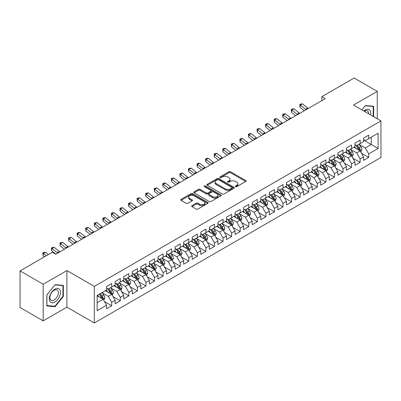 <?xml version="1.0" encoding="UTF-8"?>
<svg xmlns="http://www.w3.org/2000/svg" width="401" height="401" viewBox="0 0 401 401"><rect width="100%" height="100%" fill="white"/><g stroke="black" fill="none" stroke-linecap="round" stroke-linejoin="round"><path stroke-width="0.6" d="M235.603 186.64A0.832 0.481 0 0 0 236.78 186.64L245.713 181.483A1.188 0.687 0 0 0 246.064 180.996A1.188 0.687 0 0 0 245.713 180.51L230.58 171.773A1.188 0.687 0 0 0 228.896 171.773L219.964 176.931A0.832 0.481 0 0 0 219.718 177.272A0.832 0.481 0 0 0 219.964 177.613A0.832 0.481 0 0 0 221.141 177.613L222.299 176.946A3.804 2.195 0 0 1 227.678 176.946L228.941 177.673A3.804 2.195 0 0 1 230.054 179.227A3.804 2.195 0 0 1 228.941 180.781L227.783 181.447A0.832 0.481 0 0 0 227.537 181.788A0.832 0.481 0 0 0 227.783 182.124A0.832 0.481 0 0 0 228.961 182.124L230.119 181.458A3.804 2.195 0 0 1 235.497 181.458L236.76 182.189A3.804 2.195 0 0 1 237.873 183.743A3.804 2.195 0 0 1 236.76 185.292L235.603 185.964A0.832 0.481 0 0 0 235.362 186.3A0.832 0.481 0 0 0 235.603 186.64L235.603 185.964M191.984 205.658A1.188 0.687 0 0 0 191.638 206.144A1.188 0.687 0 0 0 191.984 206.63L196.229 209.081A1.188 0.687 0 0 0 197.914 209.081L207.833 203.352A1.188 0.687 0 0 0 208.184 202.866A1.188 0.687 0 0 0 207.833 202.385L192.701 193.643A1.188 0.687 0 0 0 191.016 193.643L181.097 199.372A1.188 0.687 0 0 0 180.746 199.858A1.188 0.687 0 0 0 181.097 200.345L186.224 203.307A1.188 0.687 0 0 0 187.909 203.307L192.154 200.851A1.188 0.687 0 0 0 192.5 200.37A1.188 0.687 0 0 0 192.154 199.883L189.608 198.415A3.183 1.835 0 0 1 188.676 197.117A3.183 1.835 0 0 1 190.64 195.417A3.183 1.835 0 0 1 194.109 195.818L204.074 201.568A3.183 1.835 0 0 1 205.001 202.866A3.183 1.835 0 0 1 203.041 204.565A3.183 1.835 0 0 1 199.573 204.164L197.914 203.207A1.188 0.687 0 0 0 196.229 203.207L191.984 205.658L191.984 206.63M43.178 284.254L43.178 320.855L66.907 307.156L66.907 270.555L43.178 284.254L20.05 270.901L52.346 252.259L55.774 254.234L325.271 98.641L321.843 96.666L321.843 100.621M66.907 270.555L94.32 286.384L380.95 120.896L380.95 157.498L94.32 322.98L94.32 286.384M377.266 118.771L377.266 91.373L353.537 105.072L380.95 120.896M377.266 91.373L354.138 78.02L321.843 96.666M222.38 193.984A1.188 0.687 0 0 0 224.064 193.984L233.983 188.254A1.188 0.687 0 0 0 234.334 187.768A1.188 0.687 0 0 0 233.983 187.287L218.851 178.545A1.188 0.687 0 0 0 217.167 178.545L207.247 184.275A1.188 0.687 0 0 0 206.896 184.761A1.188 0.687 0 0 0 207.247 185.247L222.38 193.984M204.675 186.821A0.832 0.481 0 0 1 205.523 186.941L220.896 195.813L210.986 201.533A1.188 0.687 0 0 1 209.307 201.533L194.169 192.796L194.169 191.823A1.188 0.687 0 0 0 193.823 192.31A1.188 0.687 0 0 0 194.169 192.796M194.169 191.823L198.415 189.372A1.188 0.687 0 0 1 200.099 189.372L206.234 192.916A1.188 0.687 0 0 0 207.918 192.916L210.736 191.292A1.188 0.687 0 0 0 211.081 190.806A1.188 0.687 0 0 0 210.736 190.32L204.345 186.63A0.832 0.481 0 0 1 204.099 186.29A0.832 0.481 0 0 1 204.615 185.843A0.832 0.481 0 0 1 205.523 185.949L220.911 194.836A1.188 0.687 0 0 1 221.257 195.317A1.188 0.687 0 0 1 220.911 195.803L220.911 194.836M363.562 140.039L371.271 144.49L371.271 137.172L378.123 133.212L368.699 138.656L368.699 135.142L363.562 138.109L363.562 141.623L360.133 143.598L360.133 140.089L354.995 143.057L354.995 146.565L351.567 148.545L351.567 145.032L346.429 147.999L346.429 151.513L343 153.493L343 149.979L337.863 152.946L337.863 156.46L334.434 158.435L334.434 154.926L329.296 157.894L329.296 161.403L325.868 163.382L325.868 159.869L320.73 162.836L320.73 166.35L317.301 168.33L317.301 164.816L312.163 167.783L312.163 171.297L308.735 173.272L308.735 169.763L303.597 172.731L303.597 176.239L300.169 178.219L300.169 174.706L295.031 177.673L295.031 181.187L291.602 183.167L291.602 179.653L286.464 182.62L286.464 186.134L283.036 188.109L283.036 184.6L277.898 187.568L277.898 191.076L274.469 193.056L274.469 189.543L269.332 192.51L269.332 196.024L265.903 198.004L265.903 194.49L260.765 197.457L260.765 200.971L257.337 202.946L257.337 199.437L252.199 202.405L252.199 205.913L248.77 207.893L248.77 204.385L243.633 207.352L243.633 210.861L240.204 212.841L240.204 209.327L235.066 212.294L235.066 215.808L231.638 217.783L231.638 214.274L226.5 217.242L226.5 220.75L223.071 222.73L223.071 219.222L217.933 222.189L217.933 225.698L214.505 227.678L214.505 224.164L209.367 227.131L209.367 230.645L205.939 232.62L205.939 229.111L200.801 232.079L200.801 235.587L197.372 237.567L197.372 234.059L192.234 237.026L192.234 240.535L188.806 242.515L188.806 239.001L183.668 241.968L183.668 245.482L180.239 247.462L180.239 243.948L175.102 246.916L175.102 250.43L171.673 252.404L171.673 248.896L166.535 251.863L166.535 255.372L163.107 257.352L163.107 253.838L157.969 256.805L157.969 260.319L154.54 262.299L154.54 258.785L149.403 261.753L149.403 265.267L145.974 267.241L145.974 263.733L140.836 266.7L140.836 270.209L137.408 272.189L137.408 268.675L132.27 271.642L132.27 275.156L128.841 277.136L128.841 273.622L123.703 276.59L123.703 280.104L120.275 282.078L120.275 278.57L115.137 281.537L115.137 285.046L111.709 287.026L111.709 283.512L106.571 286.479L106.571 289.993L97.147 295.432L97.147 310.665L106.571 305.226L103.142 299.291L97.147 295.828M378.123 133.212L378.123 148.445L368.699 153.889L365.276 147.954L359.06 144.365M361.461 153.217L368.699 157.398L368.699 153.889M368.699 157.398L363.562 160.365L363.562 156.856L360.133 158.831L356.71 152.896L350.494 149.312M352.895 158.164L360.133 162.345L360.133 158.831M360.133 162.345L354.995 165.312L354.995 161.798L351.567 163.778L348.143 157.844L341.928 154.26M344.329 163.112L351.567 167.287L351.567 163.778M351.567 167.287L346.429 170.255L346.429 166.746L343 168.726L339.577 162.791L333.366 159.202M335.762 168.054L343 172.235L343 168.726M343 172.235L337.863 175.202L337.863 171.693L334.434 173.668L331.01 167.733L324.8 164.149M327.196 173.001L334.434 177.182L334.434 173.668M334.434 177.182L329.296 180.149L329.296 176.635L325.868 178.615L322.444 172.681L316.234 169.097M318.63 177.949L325.868 182.129L325.868 178.615M325.868 182.129L320.73 185.097L320.73 181.583L317.301 183.563L313.878 177.628L307.667 174.039M310.063 182.891L317.301 187.072L317.301 183.563M317.301 187.072L312.163 190.039L312.163 186.53L308.735 188.505L305.311 182.57L299.101 178.986M301.497 187.838L308.735 192.019L308.735 188.505M308.735 192.019L303.597 194.986L303.597 191.472L300.169 193.452L296.745 187.518L290.535 183.934M292.93 192.786L300.169 196.966L300.169 193.452M300.169 196.966L295.031 199.934L295.031 196.42L291.602 198.4L288.179 192.465L281.968 188.876M284.364 197.728L291.602 201.909L291.602 198.4M291.602 201.909L286.464 204.876L286.464 201.367L283.036 203.342L279.612 197.407L273.402 193.823M275.798 202.675L283.036 206.856L283.036 203.342M283.036 206.856L277.898 209.823L277.898 206.309L274.469 208.289L271.046 202.355L264.835 198.771M267.231 207.623L274.469 211.803L274.469 208.289M274.469 211.803L269.332 214.771L269.332 211.257L265.903 213.237L262.48 207.302L256.269 203.713M258.665 212.57L265.903 216.746L265.903 213.237M265.903 216.746L260.765 219.713L260.765 216.204L257.337 218.179L253.913 212.244L247.703 208.66M250.099 217.512L257.337 221.693L257.337 218.179M257.337 221.693L252.199 224.66L252.199 221.146L248.77 223.126L245.347 217.192L239.136 213.608M241.532 222.46L248.77 226.64L248.77 223.126M248.77 226.64L243.633 229.608L243.633 226.094L240.204 228.074L236.78 222.139L230.57 218.55M232.966 227.407L240.204 231.583L240.204 228.074M240.204 231.583L235.066 234.55L235.066 231.041L231.638 233.016L228.214 227.081L222.004 223.497M224.4 232.349L231.638 236.53L231.638 233.016M231.638 236.53L226.5 239.497L226.5 235.983L223.071 237.963L219.648 232.029L213.437 228.445M215.833 237.297L223.071 241.477L223.071 237.963M223.071 241.477L217.933 244.445L217.933 240.931L214.505 242.911L211.081 236.976L204.871 233.387M207.267 242.244L214.505 246.42L214.505 242.911M214.505 246.42L209.367 249.387L209.367 245.878L205.939 247.853L202.515 241.918L196.305 238.334M198.701 247.186L205.939 251.367L205.939 247.853M205.939 251.367L200.801 254.334L200.801 250.82L197.372 252.8L193.949 246.866L187.738 243.282M190.134 252.134L197.372 256.314L197.372 252.8M197.372 256.314L192.234 259.282L192.234 255.768L188.806 257.748L185.382 251.813L179.172 248.224M181.568 257.081L188.806 261.257L188.806 257.748M188.806 261.257L183.668 264.224L183.668 260.715L180.239 262.695L176.816 256.755L170.605 253.171M173.001 262.023L180.239 266.204L180.239 262.695M180.239 266.204L175.102 269.171L175.102 265.662L171.673 267.637L168.25 261.703L162.039 258.119M164.435 266.971L171.673 271.151L171.673 267.637M171.673 271.151L166.535 274.119L166.535 270.605L163.107 272.585L159.683 266.65L153.473 263.061M155.869 271.918L163.107 276.094L163.107 272.585M163.107 276.094L157.969 279.061L157.969 275.552L154.54 277.532L151.117 271.597L144.906 268.008M147.302 276.86L154.54 281.041L154.54 277.532M154.54 281.041L149.403 284.008L149.403 280.5L145.974 282.474L142.55 276.54L136.34 272.956M138.736 281.808L145.974 285.988L145.974 282.474M145.974 285.988L140.836 288.956L140.836 285.442L137.408 287.422L133.984 281.487L127.774 277.903M130.17 286.755L137.408 290.931L137.408 287.422M137.408 290.931L132.27 293.898L132.27 290.389L128.841 292.369L125.418 286.434L119.207 282.845M121.603 291.697L128.841 295.878L128.841 292.369M128.841 295.878L123.703 298.845L123.703 295.337L120.275 297.311L116.851 291.377L110.641 287.793M113.037 296.645L120.275 300.825L120.275 297.311M120.275 300.825L115.137 303.793L115.137 300.279L111.709 302.259L108.285 296.324L102.075 292.74M104.471 301.592L111.709 305.773L111.709 302.259M111.709 305.773L106.571 308.74L106.571 305.226M106.571 288.013L108.285 289.006L111.709 287.026M97.147 302.755L103.142 299.291M115.137 283.071L116.851 284.058L120.275 282.078M108.285 296.324L111.709 294.344L105.373 290.685M115.137 300.279L111.709 294.344M123.703 278.124L125.418 279.111L128.841 277.136M116.851 291.377L120.275 289.402L113.939 285.738M123.703 295.337L120.275 289.402M132.27 273.176L133.984 274.169L137.408 272.189M125.418 286.434L128.841 284.454L122.505 280.795M132.27 290.389L128.841 284.454M140.836 268.234L142.55 269.221L145.974 267.241M133.984 281.487L137.408 279.507L131.072 275.848M140.836 285.442L137.408 279.507M149.403 263.287L151.117 264.274L154.54 262.299M142.55 276.54L145.974 274.565L139.638 270.901M149.403 280.5L145.974 274.565M157.969 258.339L159.683 259.332L163.107 257.352M151.117 271.597L154.54 269.617L148.205 265.958M157.969 275.552L154.54 269.617M166.535 253.397L168.25 254.384L171.673 252.404M159.683 266.65L163.107 264.67L156.771 261.011M166.535 270.605L163.107 264.67M175.102 248.45L176.816 249.437L180.239 247.462M168.25 261.703L171.673 259.728L165.337 256.064M175.102 265.662L171.673 259.728M183.668 243.502L185.382 244.495L188.806 242.515M176.816 256.755L180.239 254.78L173.904 251.121M183.668 260.715L180.239 254.78M192.234 238.555L193.949 239.547L197.372 237.567M185.382 251.813L188.806 249.833L182.47 246.174M192.234 255.768L188.806 249.833M200.801 233.613L202.515 234.6L205.939 232.62M193.949 246.866L197.372 244.886L191.036 241.227M200.801 250.82L197.372 244.886M209.367 228.665L211.081 229.653L214.505 227.678M202.515 241.918L205.939 239.943L199.603 236.284M209.367 245.878L205.939 239.943M217.933 223.718L219.648 224.71L223.071 222.73M211.081 236.976L214.505 234.996L208.169 231.337M217.933 240.931L214.505 234.996M226.5 218.776L228.214 219.763L231.638 217.783M219.648 232.029L223.071 230.049L216.735 226.39M226.5 235.983L223.071 230.049M235.066 213.828L236.78 214.816L240.204 212.841M228.214 227.081L231.638 225.106L225.302 221.447M235.066 231.041L231.638 225.106M243.633 208.881L245.347 209.873L248.77 207.893M236.78 222.139L240.204 220.159L233.868 216.5M243.633 226.094L240.204 220.159M252.199 203.939L253.913 204.926L257.337 202.946M245.347 217.192L248.77 215.212L242.435 211.553M252.199 221.146L248.77 215.212M260.765 198.991L262.48 199.979L265.903 198.004M253.913 212.244L257.337 210.269L251.001 206.61M260.765 216.204L257.337 210.269M269.332 194.044L271.046 195.036L274.469 193.056M262.48 207.302L265.903 205.322L259.562 201.663M269.332 211.257L265.903 205.322M277.898 189.102L279.612 190.089L283.036 188.109M271.046 202.355L274.469 200.375L268.129 196.716M277.898 206.309L274.469 200.375M286.464 184.154L288.179 185.142L291.602 183.167M279.612 197.407L283.036 195.432L276.695 191.773M286.464 201.367L283.036 195.432M295.031 179.207L296.745 180.199L300.169 178.219M288.179 192.465L291.602 190.485L285.261 186.826M295.031 196.42L291.602 190.485M303.597 174.265L305.311 175.252L308.735 173.272M296.745 187.518L300.169 185.538L293.828 181.879M303.597 191.472L300.169 185.538M312.163 169.317L313.878 170.305L317.301 168.33M305.311 182.57L308.735 180.595L302.394 176.931M312.163 186.53L308.735 180.595M320.73 164.37L322.444 165.362L325.868 163.382M313.878 177.628L317.301 175.648L310.96 171.989M320.73 181.583L317.301 175.648M329.296 159.428L331.01 160.415L334.434 158.435M322.444 172.681L325.868 170.701L319.527 167.042M329.296 176.635L325.868 170.701M337.863 154.48L339.577 155.468L343 153.493M331.01 167.733L334.434 165.758L328.093 162.094M337.863 171.693L334.434 165.758M346.429 149.533L348.143 150.525L351.567 148.545M339.577 162.791L343 160.811L336.66 157.152M346.429 166.746L343 160.811M354.995 144.591L356.71 145.578L360.133 143.598M348.143 157.844L351.567 155.864L345.226 152.205M354.995 161.798L351.567 155.864M363.562 139.643L365.276 140.631L368.699 138.656M356.71 152.896L360.133 150.921L353.792 147.257M363.562 156.856L360.133 150.921M20.05 270.901L20.05 307.502L43.178 320.855M66.907 307.156L94.32 322.98M365.276 147.954L371.271 144.49L378.123 148.445M373.627 116.671L373.627 106.265L365.361 105.523L361.862 109.879M63.353 296.419L63.353 285.397L55.087 284.66L46.822 294.941L46.822 305.963L55.087 306.705L63.353 296.419L62.927 296.174M235.938 186.761L236.76 186.285A3.804 2.195 0 0 0 237.873 184.731L237.873 183.743M230.054 179.227L230.054 180.214A3.804 2.195 0 0 1 228.941 181.768L228.114 182.244M245.698 181.493L230.58 172.766A1.188 0.687 0 0 0 228.896 172.766L220.294 177.728M233.968 188.264L218.851 179.538A1.188 0.687 0 0 0 217.167 179.538L207.262 185.257M231.883 188.109A0.832 0.481 0 0 0 232.124 187.768A0.832 0.481 0 0 0 231.883 187.432L218.595 179.758A0.832 0.481 0 0 0 217.422 179.758L216.199 180.465A3.804 2.195 0 0 0 215.086 182.019A3.804 2.195 0 0 0 216.199 183.573L225.282 188.816A3.804 2.195 0 0 0 230.665 188.816L231.883 188.109L231.883 189.097A0.832 0.481 0 0 0 232.124 188.761L232.124 187.768M215.086 182.019L215.086 183.006A3.804 2.195 0 0 0 216.199 184.56L216.199 183.573M231.883 189.097L230.665 189.803A3.804 2.195 0 0 1 225.282 189.803L216.199 184.56M194.184 192.806L198.415 190.36L198.415 189.372M211.081 190.806L211.081 191.793A1.188 0.687 0 0 1 210.736 192.28L207.918 193.904A1.188 0.687 0 0 1 206.234 193.904L200.099 190.36A1.188 0.687 0 0 0 198.415 190.36M212.605 196.595A3.183 1.835 0 0 0 216.074 196.991A3.183 1.835 0 0 0 218.039 195.297A3.183 1.835 0 0 0 217.106 193.994L213.593 191.969A1.188 0.687 0 0 0 211.913 191.969L209.096 193.598A1.188 0.687 0 0 0 208.746 194.079A1.188 0.687 0 0 0 209.096 194.565L212.605 196.595L212.605 197.583A3.183 1.835 0 0 0 216.074 197.979A3.183 1.835 0 0 0 218.039 196.284L218.039 195.297M208.746 194.079L208.746 195.071A1.188 0.687 0 0 0 209.096 195.558L209.096 194.565M212.605 197.583L209.096 195.558M205.001 202.866L205.001 203.858A3.183 1.835 0 0 1 203.041 205.553A3.183 1.835 0 0 1 199.573 205.157L197.914 204.194A1.188 0.687 0 0 0 196.229 204.194L191.999 206.64M188.676 197.117L188.676 198.104A3.183 1.835 0 0 0 189.608 199.402L189.608 198.415M192.139 200.861L189.608 199.402M207.818 203.362L192.701 194.635A1.188 0.687 0 0 0 191.016 194.635L181.112 200.355L181.097 199.372M54.215 306.199L55.087 306.705M360.77 152.019L361.827 149.428A3.208 1.855 -120 0 0 360.805 146.691L358.985 144.265M356.083 148.581L354.705 146.736M359.527 150.57L360.098 149.563A3.208 1.855 -120 0 0 359.176 147.633L357.356 145.202M356.319 145.352L358.564 148.355A1.634 0.942 60 0 1 358.865 148.851L360.098 149.563M355.752 145.027L358.148 148.225A3.208 1.855 60 0 1 359.07 150.154L359.136 150.34M306.169 109.668A6.055 3.499 60 0 1 305.547 109.227L300.409 105.107L300.003 107.303L304.304 110.746M308.314 108.43A6.055 3.499 60 0 1 307.692 107.989L302.555 103.874L300.409 105.107L299.838 104.521L300.695 104.024L302.555 103.874M300.003 107.303L299.838 104.521M352.203 156.961L353.261 154.37A3.208 1.855 -120 0 0 352.238 151.638L350.419 149.207M347.517 153.528L346.138 151.683M350.96 155.518L351.532 154.51A3.208 1.855 -120 0 0 350.609 152.575L348.79 150.149M347.752 150.3L349.998 153.297A1.634 0.942 60 0 1 350.299 153.799L351.532 154.51M347.186 149.974L349.582 153.172A3.208 1.855 60 0 1 350.504 155.102L350.569 155.287M343.637 161.909L344.695 159.317A3.208 1.855 -120 0 0 343.672 156.585L341.852 154.154M338.95 158.475L337.572 156.626M342.394 160.46L342.965 159.453A3.208 1.855 -120 0 0 342.043 157.523L340.223 155.092M339.186 155.247L341.431 158.245A1.634 0.942 60 0 1 341.732 158.741L342.965 159.453M338.619 154.921L341.015 158.114A3.208 1.855 60 0 1 341.938 160.049L342.003 160.235M297.602 114.616A6.055 3.499 60 0 1 296.981 114.17L291.843 110.054L291.437 112.25L295.738 115.694M299.748 113.378A6.055 3.499 60 0 1 299.126 112.937L293.988 108.821L291.843 110.054L291.271 109.468L292.128 108.972L293.988 108.821M291.437 112.25L291.271 109.468M289.036 119.558A6.055 3.499 60 0 1 288.414 119.117L283.276 115.002L282.87 117.192L287.171 120.636M291.181 118.325A6.055 3.499 60 0 1 290.56 117.879L285.422 113.764L283.276 115.002L282.705 114.41L283.562 113.919L285.422 113.764M282.87 117.192L282.705 114.41M370.584 114.912A7.875 4.546 120 0 0 370.008 110.45A7.875 4.546 120 0 0 363.817 111.007M368.619 113.779A5.96 3.444 120 0 0 368.058 111.453A5.96 3.444 120 0 0 367.386 110.831A5.96 3.444 120 0 0 364.223 111.242M365.171 105.759L373.196 106.486L373.196 116.42M372.664 106.175L373.196 106.486M361.877 109.889L365.186 105.769M50.095 301.582A7.875 4.546 120 0 0 57.699 299.542A7.875 4.546 120 0 0 59.739 289.582A7.875 4.546 120 0 0 52.13 291.622A7.875 4.546 120 0 0 50.095 301.582M50.481 299.672A5.96 3.444 120 0 0 51.153 300.294A5.96 3.444 120 0 0 56.701 297.512A5.96 3.444 120 0 0 57.784 290.59A5.96 3.444 120 0 0 57.117 289.968A5.96 3.444 120 0 0 51.569 292.75A5.96 3.444 120 0 0 50.481 299.672M54.917 284.9L62.927 285.617L62.927 296.299L54.917 306.259L46.907 305.547L46.907 294.865L54.897 284.89M62.396 285.312L62.927 285.617M335.071 166.856L336.128 164.265A3.208 1.855 -120 0 0 335.106 161.528L333.286 159.102M330.384 163.418L329.005 161.573M333.827 165.407L334.399 164.4A3.208 1.855 -120 0 0 333.477 162.47L331.657 160.039M330.619 160.189L332.865 163.192A1.634 0.942 60 0 1 333.166 163.688L334.399 164.4M330.053 159.864L332.449 163.062A3.208 1.855 60 0 1 333.371 164.991L333.437 165.177M326.504 171.798L327.562 169.207A3.208 1.855 -120 0 0 326.539 166.475L324.72 164.044M321.823 168.365L320.439 166.52M325.261 170.355L325.833 169.347A3.208 1.855 -120 0 0 324.91 167.412L323.091 164.986M322.053 165.137L324.304 168.134A1.634 0.942 60 0 1 324.599 168.636L325.833 169.347M321.487 164.811L323.883 168.009A3.208 1.855 60 0 1 324.805 169.939L324.87 170.124M280.469 124.505A6.055 3.499 60 0 1 279.848 124.064L274.71 119.949L274.304 122.14L278.605 125.583M282.615 123.267A6.055 3.499 60 0 1 281.993 122.826L276.855 118.711L274.71 119.949L274.139 119.358L274.996 118.861L276.855 118.711M274.304 122.14L274.139 119.358M271.903 129.453A6.055 3.499 60 0 1 271.282 129.007L266.144 124.891L265.738 127.087L270.038 130.531M274.048 128.215A6.055 3.499 60 0 1 273.427 127.774L268.289 123.658L266.144 124.891L265.572 124.305L266.429 123.809L268.289 123.658M265.738 127.087L265.572 124.305M317.938 176.746L318.995 174.154A3.208 1.855 -120 0 0 317.973 171.422L316.153 168.991M313.256 173.312L311.873 171.463M316.695 175.297L317.266 174.29A3.208 1.855 -120 0 0 316.344 172.36L314.524 169.929M313.487 170.084L315.737 173.082A1.634 0.942 60 0 1 316.033 173.578L317.266 174.29M312.92 169.758L315.316 172.951A3.208 1.855 60 0 1 316.239 174.886L316.304 175.072M263.337 134.395A6.055 3.499 60 0 1 262.715 133.954L257.577 129.839L257.171 132.029L261.472 135.473M265.482 133.162A6.055 3.499 60 0 1 264.861 132.716L259.723 128.601L257.577 129.839L257.006 129.247L257.863 128.756L259.723 128.601M257.171 132.029L257.006 129.247M309.372 181.693L310.429 179.102A3.208 1.855 -120 0 0 309.407 176.365L307.587 173.939M304.69 178.255L303.306 176.41M308.128 180.244L308.7 179.237A3.208 1.855 -120 0 0 307.778 177.307L305.958 174.876M304.92 175.026L307.171 178.029A1.634 0.942 60 0 1 307.467 178.525L308.7 179.237M304.354 174.701L306.75 177.899A3.208 1.855 60 0 1 307.672 179.828L307.737 180.014M254.77 139.342A6.055 3.499 60 0 1 254.149 138.901L249.011 134.786L248.605 136.977L252.906 140.42M256.916 138.109A6.055 3.499 60 0 1 256.294 137.663L251.156 133.548L249.011 134.786L248.44 134.195L249.297 133.698L251.156 133.548M248.605 136.977L248.44 134.195M300.805 186.635L301.863 184.044A3.208 1.855 -120 0 0 300.84 181.312L299.021 178.881M296.123 183.202L294.74 181.357M299.562 185.192L300.133 184.184A3.208 1.855 -120 0 0 299.211 182.249L297.392 179.823M296.354 179.974L298.605 182.976A1.634 0.942 60 0 1 298.9 183.473L300.133 184.184M295.788 179.648L298.184 182.846A3.208 1.855 60 0 1 299.106 184.776L299.171 184.961M246.204 144.29A6.055 3.499 60 0 1 245.582 143.844L240.445 139.728L240.039 141.924L244.339 145.368M248.349 143.052A6.055 3.499 60 0 1 247.728 142.611L242.59 138.495L240.445 139.728L239.873 139.142L240.73 138.646L242.59 138.495M240.039 141.924L239.873 139.142M292.239 191.583L293.296 188.991A3.208 1.855 -120 0 0 292.274 186.259L290.454 183.828M287.557 188.149L286.174 186.3M290.996 190.134L291.567 189.127A3.208 1.855 -120 0 0 290.645 187.197L288.825 184.766M287.788 184.921L290.038 187.919A1.634 0.942 60 0 1 290.334 188.415L291.567 189.127M287.221 184.595L289.617 187.788A3.208 1.855 60 0 1 290.54 189.723L290.605 189.909M237.638 149.237A6.055 3.499 60 0 1 237.016 148.791L231.878 144.676L231.472 146.866L235.773 150.315M239.783 147.999A6.055 3.499 60 0 1 239.161 147.553L234.024 143.438L231.878 144.676L231.307 144.084L232.164 143.593L234.024 143.438M231.472 146.866L231.307 144.084M283.672 196.53L284.73 193.939A3.208 1.855 -120 0 0 283.707 191.202L281.888 188.776M278.991 193.092L277.607 191.247M282.429 195.081L283.001 194.074A3.208 1.855 -120 0 0 282.078 192.144L280.259 189.713M279.221 189.863L281.472 192.866A1.634 0.942 60 0 1 281.768 193.362L283.001 194.074M278.655 189.538L281.051 192.736A3.208 1.855 60 0 1 281.973 194.665L282.038 194.851M229.071 154.179A6.055 3.499 60 0 1 228.45 153.738L223.312 149.623L222.906 151.814L227.207 155.257M231.217 152.946A6.055 3.499 60 0 1 230.595 152.5L225.457 148.385L223.312 149.623L222.74 149.032L223.598 148.535L225.457 148.385M222.906 151.814L222.74 149.032M275.106 201.472L276.164 198.881A3.208 1.855 -120 0 0 275.141 196.149L273.322 193.718M270.424 198.039L269.041 196.194M273.863 200.029L274.434 199.021A3.208 1.855 -120 0 0 273.512 197.086L271.693 194.66M270.655 194.811L272.906 197.813A1.634 0.942 60 0 1 273.201 198.31L274.434 199.021M270.089 194.485L272.485 197.683A3.208 1.855 60 0 1 273.407 199.613L273.472 199.798M220.505 159.127A6.055 3.499 60 0 1 219.883 158.681L214.746 154.565L214.34 156.761L218.64 160.205M222.65 157.889A6.055 3.499 60 0 1 222.029 157.448L216.891 153.332L214.746 154.565L214.174 153.979L215.031 153.483L216.891 153.332M214.34 156.761L214.174 153.979M266.54 206.42L267.597 203.828A3.208 1.855 -120 0 0 266.575 201.096L264.755 198.665M261.858 202.986L260.475 201.137M265.297 204.971L265.868 203.964A3.208 1.855 -120 0 0 264.946 202.034L263.126 199.603M262.089 199.758L264.339 202.756A1.634 0.942 60 0 1 264.635 203.252L265.868 203.964M261.522 199.432L263.918 202.63A3.208 1.855 60 0 1 264.84 204.56L264.906 204.746M211.939 164.074A6.055 3.499 60 0 1 211.317 163.628L206.179 159.513L205.773 161.703L210.074 165.152M214.084 162.836A6.055 3.499 60 0 1 213.462 162.39L208.325 158.275L206.179 159.513L205.608 158.921L206.465 158.43L208.325 158.275M205.773 161.703L205.608 158.921M257.973 211.367L259.031 208.776A3.208 1.855 -120 0 0 258.008 206.039L256.189 203.613M253.292 207.929L251.908 206.084M256.73 209.918L257.302 208.911A3.208 1.855 -120 0 0 256.379 206.981L254.56 204.55M253.522 204.7L255.773 207.703A1.634 0.942 60 0 1 256.069 208.199L257.302 208.911M252.956 204.375L255.352 207.573A3.208 1.855 60 0 1 256.274 209.502L256.339 209.688M203.372 169.016A6.055 3.499 60 0 1 202.751 168.575L197.613 164.46L197.207 166.651L201.508 170.094M205.518 167.783A6.055 3.499 60 0 1 204.896 167.337L199.758 163.222L197.613 164.46L197.041 163.869L197.899 163.377L199.758 163.222M197.207 166.651L197.041 163.869M249.407 216.309L250.465 213.718A3.208 1.855 -120 0 0 249.442 210.986L247.623 208.555M244.725 212.876L243.342 211.031M248.164 214.866L248.735 213.858A3.208 1.855 -120 0 0 247.813 211.923L245.993 209.497M244.956 209.648L247.206 212.65A1.634 0.942 60 0 1 247.502 213.147L248.735 213.858M244.389 209.322L246.785 212.52A3.208 1.855 60 0 1 247.708 214.45L247.773 214.635M194.806 173.964A6.055 3.499 60 0 1 194.184 173.518L189.046 169.402L188.64 171.598L192.941 175.042M196.951 172.726A6.055 3.499 60 0 1 196.33 172.285L191.192 168.169L189.046 169.402L188.475 168.816L189.332 168.32L191.192 168.169M188.64 171.598L188.475 168.816M240.841 221.257L241.898 218.665A3.208 1.855 -120 0 0 240.876 215.933L239.056 213.502M236.159 217.823L234.775 215.974M239.597 219.808L240.169 218.801A3.208 1.855 -120 0 0 239.247 216.871L237.427 214.445M236.389 214.595L238.64 217.593A1.634 0.942 60 0 1 238.936 218.089L240.169 218.801M235.823 214.269L238.219 217.467A3.208 1.855 60 0 1 239.141 219.397L239.207 219.583M186.239 178.911A6.055 3.499 60 0 1 185.618 178.465L180.48 174.35L180.074 176.54L184.375 179.989M188.385 177.673A6.055 3.499 60 0 1 187.763 177.227L182.625 173.112L180.48 174.35L179.909 173.763L180.766 173.267L182.625 173.112M180.074 176.54L179.909 173.763M232.274 226.204L233.337 223.613A3.208 1.855 -120 0 0 232.309 220.876L230.49 218.45M227.593 222.766L226.209 220.921M231.036 224.755L231.603 223.748A3.208 1.855 -120 0 0 230.68 221.818L228.861 219.387M227.823 219.537L230.074 222.54A1.634 0.942 60 0 1 230.369 223.036L231.603 223.748M227.257 219.212L229.653 222.41A3.208 1.855 60 0 1 230.575 224.339L230.64 224.53M177.673 183.853A6.055 3.499 60 0 1 177.052 183.412L171.914 179.297L171.508 181.488L175.808 184.931M179.818 182.62A6.055 3.499 60 0 1 179.197 182.174L174.059 178.059L171.914 179.297L171.342 178.706L172.199 178.214L174.059 178.059M171.508 181.488L171.342 178.706M223.708 231.146L224.771 228.555A3.208 1.855 -120 0 0 223.743 225.823L221.923 223.392M219.026 227.713L217.643 225.868M222.47 229.703L223.036 228.695A3.208 1.855 -120 0 0 222.114 226.76L220.294 224.334M219.257 224.485L221.507 227.487A1.634 0.942 60 0 1 221.803 227.984L223.036 228.695M218.69 224.159L221.086 227.357A3.208 1.855 60 0 1 222.009 229.287L222.074 229.472M169.107 188.801A6.055 3.499 60 0 1 168.485 188.355L163.347 184.239L162.941 186.435L167.242 189.879M171.252 187.563A6.055 3.499 60 0 1 170.631 187.122L165.493 183.006L163.347 184.239L162.776 183.653L163.633 183.157L165.493 183.006M162.941 186.435L162.776 183.653M215.142 236.094L216.204 233.502A3.208 1.855 -120 0 0 215.177 230.77L213.357 228.339M210.46 232.66L209.076 230.811M213.903 234.645L214.47 233.638A3.208 1.855 -120 0 0 213.548 231.708L211.728 229.282M210.69 229.432L212.941 232.43A1.634 0.942 60 0 1 213.237 232.926L214.47 233.638M210.124 229.106L212.52 232.304A3.208 1.855 60 0 1 213.442 234.234L213.507 234.42M160.54 193.748A6.055 3.499 60 0 1 159.919 193.302L154.781 189.187L154.375 191.377L158.676 194.826M162.686 192.51A6.055 3.499 60 0 1 162.064 192.064L156.926 187.949L154.781 189.187L154.21 188.6L155.067 188.104L156.926 187.949M154.375 191.377L154.21 188.6M206.575 241.041L207.638 238.45A3.208 1.855 -120 0 0 206.61 235.713L204.791 233.287M201.893 237.603L200.51 235.758M205.337 239.592L205.903 238.585A3.208 1.855 -120 0 0 204.981 236.655L203.162 234.224M202.124 234.374L204.375 237.377A1.634 0.942 60 0 1 204.67 237.873L205.903 238.585M201.563 234.049L203.954 237.247A3.208 1.855 60 0 1 204.876 239.176L204.941 239.367M151.974 198.69A6.055 3.499 60 0 1 151.352 198.249L146.215 194.134L145.809 196.325L150.109 199.768M154.119 197.457A6.055 3.499 60 0 1 153.498 197.011L148.36 192.896L146.215 194.134L145.643 193.543L146.5 193.051L148.36 192.896M145.809 196.325L145.643 193.543M198.009 245.988L199.071 243.392A3.208 1.855 -120 0 0 198.044 240.66L196.224 238.229M193.327 242.55L191.944 240.705M196.771 244.54L197.337 243.532A3.208 1.855 -120 0 0 196.415 241.602L194.595 239.171M193.558 239.322L195.808 242.324A1.634 0.942 60 0 1 196.104 242.821L197.337 243.532M192.996 238.996L195.387 242.194A3.208 1.855 60 0 1 196.31 244.124L196.375 244.309M143.408 203.638A6.055 3.499 60 0 1 142.786 203.192L137.648 199.076L137.242 201.272L141.543 204.716M145.553 202.4A6.055 3.499 60 0 1 144.931 201.959L139.794 197.843L137.648 199.076L137.077 198.49L137.934 197.994L139.794 197.843M137.242 201.272L137.077 198.49M189.442 250.931L190.505 248.339A3.208 1.855 -120 0 0 189.478 245.607L187.658 243.176M184.761 247.497L183.377 245.648M188.204 249.482L188.771 248.475A3.208 1.855 -120 0 0 187.848 246.545L186.029 244.119M184.991 244.269L187.242 247.267A1.634 0.942 60 0 1 187.538 247.763L188.771 248.475M184.43 243.943L186.821 247.141A3.208 1.855 60 0 1 187.743 249.071L187.808 249.257M134.841 208.585A6.055 3.499 60 0 1 134.22 208.139L129.082 204.024L128.676 206.219L132.977 209.663M136.987 207.347A6.055 3.499 60 0 1 136.365 206.901L131.227 202.786L129.082 204.024L128.51 203.437L129.368 202.941L131.227 202.786M128.676 206.219L128.51 203.437M180.876 255.878L181.939 253.287A3.208 1.855 -120 0 0 180.911 250.55L179.092 248.124M176.194 252.445L174.811 250.595M179.638 254.429L180.204 253.422A3.208 1.855 -120 0 0 179.282 251.492L177.463 249.061M176.425 249.211L178.676 252.214A1.634 0.942 60 0 1 178.971 252.71L180.204 253.422M175.864 248.886L178.255 252.084A3.208 1.855 60 0 1 179.177 254.018L179.242 254.204M126.275 213.527A6.055 3.499 60 0 1 125.653 213.086L120.516 208.971L120.11 211.162L124.41 214.605M128.42 212.294A6.055 3.499 60 0 1 127.799 211.848L122.661 207.733L120.516 208.971L119.944 208.38L120.801 207.888L122.661 207.733M120.11 211.162L119.944 208.38M172.31 260.825L173.372 258.229A3.208 1.855 -120 0 0 172.345 255.497L170.525 253.066M167.628 257.387L166.245 255.542M171.072 259.377L171.638 258.369A3.208 1.855 -120 0 0 170.716 256.44L168.896 254.008M167.859 254.159L170.109 257.161A1.634 0.942 60 0 1 170.405 257.658L171.638 258.369M167.297 253.833L169.688 257.031A3.208 1.855 60 0 1 170.61 258.961L170.676 259.146M117.709 218.475A6.055 3.499 60 0 1 117.087 218.029L111.949 213.913L111.543 216.109L115.844 219.553M119.854 217.237A6.055 3.499 60 0 1 119.232 216.796L114.095 212.68L111.949 213.913L111.378 213.327L112.235 212.831L114.095 212.68M111.543 216.109L111.378 213.327M163.743 265.768L164.806 263.176A3.208 1.855 -120 0 0 163.778 260.444L161.959 258.013M159.062 262.334L157.678 260.485M162.505 264.319L163.072 263.312A3.208 1.855 -120 0 0 162.149 261.382L160.33 258.956M159.292 259.106L161.543 262.104A1.634 0.942 60 0 1 161.839 262.605L163.072 263.312M158.731 258.78L161.122 261.978A3.208 1.855 60 0 1 162.044 263.908L162.109 264.094M155.177 270.715L156.24 268.124A3.208 1.855 -120 0 0 155.212 265.387L153.393 262.961M150.495 267.282L149.112 265.432M153.939 269.266L154.505 268.259A3.208 1.855 -120 0 0 153.583 266.329L151.763 263.898M150.726 264.053L152.976 267.051A1.634 0.942 60 0 1 153.272 267.547L154.505 268.259M150.164 263.723L152.555 266.921A3.208 1.855 60 0 1 153.478 268.855L153.543 269.041M146.611 275.662L147.673 273.071A3.208 1.855 -120 0 0 146.646 270.334L144.826 267.908M141.929 272.224L140.545 270.379M145.373 274.214L145.939 273.206A3.208 1.855 -120 0 0 145.017 271.276L143.197 268.845M142.16 268.996L144.41 271.998A1.634 0.942 60 0 1 144.706 272.495L145.939 273.206M141.598 268.67L143.989 271.868A3.208 1.855 60 0 1 144.911 273.798L144.977 273.983M138.044 280.605L139.107 278.013A3.208 1.855 -120 0 0 138.079 275.281L136.26 272.85M133.363 277.171L131.979 275.327M136.806 279.161L137.373 278.154A3.208 1.855 -120 0 0 136.45 276.219L134.631 273.793M133.593 273.943L135.844 276.941A1.634 0.942 60 0 1 136.139 277.442L137.373 278.154M133.032 273.617L135.423 276.815A3.208 1.855 60 0 1 136.345 278.745L136.41 278.931M129.478 285.552L130.541 282.961A3.208 1.855 -120 0 0 129.513 280.229L127.693 277.798M124.796 282.119L123.413 280.269M128.24 284.103L128.806 283.096A3.208 1.855 -120 0 0 127.884 281.166L126.064 278.735M125.027 278.89L127.277 281.888A1.634 0.942 60 0 1 127.573 282.384L128.806 283.096M124.465 278.565L126.856 281.758A3.208 1.855 60 0 1 127.779 283.692L127.844 283.878M120.912 290.499L121.974 287.908A3.208 1.855 -120 0 0 120.947 285.171L119.127 282.745M116.23 287.061L114.846 285.216M119.673 289.051L120.24 288.043A3.208 1.855 -120 0 0 119.318 286.113L117.498 283.682M116.46 283.833L118.711 286.835A1.634 0.942 60 0 1 119.007 287.332L120.24 288.043M115.899 283.507L118.29 286.705A3.208 1.855 60 0 1 119.212 288.635L119.277 288.82M112.345 295.442L113.408 292.85A3.208 1.855 -120 0 0 112.38 290.118L110.561 287.687M107.663 292.008L106.28 290.164M111.107 293.998L111.673 292.991A3.208 1.855 -120 0 0 110.751 291.056L108.932 288.63M107.894 288.78L110.145 291.778A1.634 0.942 60 0 1 110.44 292.279L111.673 292.991M107.333 288.454L109.724 291.652A3.208 1.855 60 0 1 110.646 293.582L110.711 293.768M109.142 223.422A6.055 3.499 60 0 1 108.521 222.976L103.383 218.861L102.977 221.056L107.278 224.5M111.288 222.184A6.055 3.499 60 0 1 110.666 221.738L105.528 217.623L103.383 218.861L102.811 218.274L103.669 217.778L105.528 217.623M102.977 221.056L102.811 218.274M100.576 228.364A6.055 3.499 60 0 1 99.954 227.923L94.816 223.808L94.41 225.999L98.711 229.442M102.721 227.131A6.055 3.499 60 0 1 102.1 226.685L96.962 222.57L94.816 223.808L94.245 223.217L95.102 222.725L96.962 222.57M94.41 225.999L94.245 223.217M92.009 233.312A6.055 3.499 60 0 1 91.388 232.866L86.25 228.75L85.844 230.946L90.145 234.39M94.155 232.074A6.055 3.499 60 0 1 93.533 231.633L88.395 227.517L86.25 228.75L85.679 228.164L86.536 227.668L88.395 227.517M85.844 230.946L85.679 228.164M83.443 238.259A6.055 3.499 60 0 1 82.822 237.813L77.684 233.698L77.278 235.893L81.578 239.337M85.588 237.021A6.055 3.499 60 0 1 84.967 236.58L79.829 232.465L77.684 233.698L77.112 233.111L77.969 232.615L79.829 232.465M77.278 235.893L77.112 233.111M74.877 243.201A6.055 3.499 60 0 1 74.255 242.76L69.117 238.645L68.711 240.836L73.012 244.279M77.022 241.968A6.055 3.499 60 0 1 76.401 241.522L71.263 237.407L69.117 238.645L68.546 238.054L69.403 237.562L71.263 237.407M68.711 240.836L68.546 238.054M66.31 248.149A6.055 3.499 60 0 1 65.689 247.708L60.551 243.592L60.145 245.783L64.446 249.227M68.456 246.911A6.055 3.499 60 0 1 67.834 246.47L62.696 242.354L60.551 243.592L59.98 243.001L60.837 242.505L62.696 242.354M60.145 245.783L59.98 243.001M57.744 253.096A6.055 3.499 60 0 1 57.122 252.65L51.985 248.535L51.579 250.73L55.879 254.174M59.889 251.858A6.055 3.499 60 0 1 59.268 251.417L54.13 247.302L51.985 248.535L51.413 247.948L52.27 247.452L54.13 247.302M51.579 250.73L51.413 247.948M103.779 300.389L104.841 297.798A3.208 1.855 -120 0 0 103.814 295.066L101.994 292.635M99.097 296.956L97.714 295.106M102.541 298.94L103.107 297.933A3.208 1.855 -120 0 0 102.185 296.003L100.365 293.572M99.563 294.038L101.578 296.725A1.634 0.942 60 0 1 101.874 297.221L103.107 297.933M99.338 294.169L101.157 296.595A3.208 1.855 60 0 1 102.08 298.529L102.145 298.715M48.411 254.53L45.564 252.244L43.418 253.482L43.012 255.673L44.441 256.82M46.27 255.763L42.847 252.891L43.704 252.399L45.564 252.244M43.012 255.673L42.847 252.891M236.76 186.285L236.76 185.292M227.783 182.124L227.783 181.447M228.941 181.768L228.941 180.781M219.964 177.613L219.964 176.931M228.896 172.766L228.896 171.773M230.58 172.766L230.58 171.773M245.713 181.483L245.713 180.51M207.247 185.247L207.247 184.275M217.167 179.538L217.167 178.545M218.851 179.538L218.851 178.545M233.983 188.254L233.983 187.287M225.282 189.803L225.282 188.816M230.665 189.803L230.665 188.816M200.099 190.36L200.099 189.372M206.234 193.904L206.234 192.916M207.918 193.904L207.918 192.916M210.736 192.28L210.736 191.292M205.523 186.941L205.523 185.949M196.229 204.194L196.229 203.207M197.914 204.194L197.914 203.207M199.573 205.157L199.573 204.164M192.154 200.851L192.154 199.883M191.016 194.635L191.016 193.643M192.701 194.635L192.701 193.643M207.833 203.352L207.833 202.385M359.732 150.686L361.807 149.488M359.176 147.633L360.805 146.691M356.81 149.002L358.148 148.225M305.547 109.227L307.692 107.989M351.166 155.633L353.241 154.435M350.609 152.575L352.238 151.638M348.243 153.944L349.582 153.172M342.599 160.58L344.675 159.377M342.043 157.523L343.672 156.585M339.677 158.891L341.015 158.114M296.981 114.17L299.126 112.937M288.414 119.117L290.56 117.879M334.033 165.523L336.108 164.325M333.477 162.47L335.106 161.528M331.111 163.839L332.449 163.062M325.467 170.47L327.542 169.272M324.91 167.412L326.539 166.475M322.544 168.781L323.883 168.009M279.848 124.064L281.993 122.826M271.282 129.007L273.427 127.774M316.9 175.417L318.975 174.214M316.344 172.36L317.973 171.422M313.978 173.728L315.316 172.951M262.715 133.954L264.861 132.716M308.334 180.36L310.409 179.162M307.778 177.307L309.407 176.365M305.412 178.676L306.75 177.899M254.149 138.901L256.294 137.663M299.768 185.307L301.843 184.109M299.211 182.249L300.84 181.312M296.845 183.618L298.184 182.846M245.582 143.844L247.728 142.611M291.201 190.254L293.276 189.051M290.645 187.197L292.274 186.259M288.279 188.565L289.617 187.788M237.016 148.791L239.161 147.553M282.635 195.197L284.71 193.999M282.078 192.144L283.707 191.202M279.713 193.513L281.051 192.736M228.45 153.738L230.595 152.5M274.068 200.144L276.144 198.946M273.512 197.086L275.141 196.149M271.146 198.455L272.485 197.683M219.883 158.681L222.029 157.448M265.502 205.091L267.577 203.888M264.946 202.034L266.575 201.096M262.58 203.402L263.918 202.63M211.317 163.628L213.462 162.39M256.936 210.034L259.011 208.836M256.379 206.981L258.008 206.039M254.013 208.35L255.352 207.573M202.751 168.575L204.896 167.337M248.369 214.981L250.445 213.783M247.813 211.923L249.442 210.986M245.447 213.292L246.785 212.52M194.184 173.518L196.33 172.285M239.803 219.928L241.878 218.725M239.247 216.871L240.876 215.933M236.881 218.239L238.219 217.467M185.618 178.465L187.763 177.227M231.237 224.871L233.312 223.673M230.68 221.818L232.309 220.876M228.314 223.187L229.653 222.41M177.052 183.412L179.197 182.174M222.67 229.818L224.745 228.62M222.114 226.76L223.743 225.823M219.748 228.129L221.086 227.357M168.485 188.355L170.631 187.122M214.104 234.765L216.179 233.562M213.548 231.708L215.177 230.77M211.182 233.076L212.52 232.304M159.919 193.302L162.064 192.064M205.538 239.708L207.613 238.51M204.981 236.655L206.61 235.713M202.615 238.024L203.954 237.247M151.352 198.249L153.498 197.011M196.971 244.655L199.046 243.457M196.415 241.602L198.044 240.66M194.049 242.966L195.387 242.194M142.786 203.192L144.931 201.959M188.405 249.602L190.48 248.404M187.848 246.545L189.478 245.607M185.483 247.913L186.821 247.141M134.22 208.139L136.365 206.901M179.838 254.545L181.914 253.347M179.282 251.492L180.911 250.55M176.916 252.861L178.255 252.084M125.653 213.086L127.799 211.848M171.272 259.492L173.347 258.294M170.716 256.44L172.345 255.497M168.35 257.803L169.688 257.031M117.087 218.029L119.232 216.796M162.706 264.439L164.781 263.241M162.149 261.382L163.778 260.444M159.783 262.75L161.122 261.978M154.139 269.382L156.215 268.184M153.583 266.329L155.212 265.387M151.217 267.698L152.555 266.921M145.573 274.329L147.648 273.131M145.017 271.276L146.646 270.334M142.651 272.645L143.989 271.868M137.007 279.276L139.082 278.078M136.45 276.219L138.079 275.281M134.084 277.587L135.423 276.815M128.44 284.224L130.515 283.021M127.884 281.166L129.513 280.229M125.518 282.535L126.856 281.758M119.874 289.166L121.949 287.968M119.318 286.113L120.947 285.171M116.952 287.482L118.29 286.705M111.308 294.113L113.383 292.915M110.751 291.056L112.38 290.118M108.385 292.424L109.724 291.652M108.521 222.976L110.666 221.738M99.954 227.923L102.1 226.685M91.388 232.866L93.533 231.633M82.822 237.813L84.967 236.58M74.255 242.76L76.401 241.522M65.689 247.708L67.834 246.47M57.122 252.65L59.268 251.417M102.741 299.061L104.816 297.858M102.185 296.003L103.814 295.066M99.819 297.372L101.157 296.595"/></g></svg>
